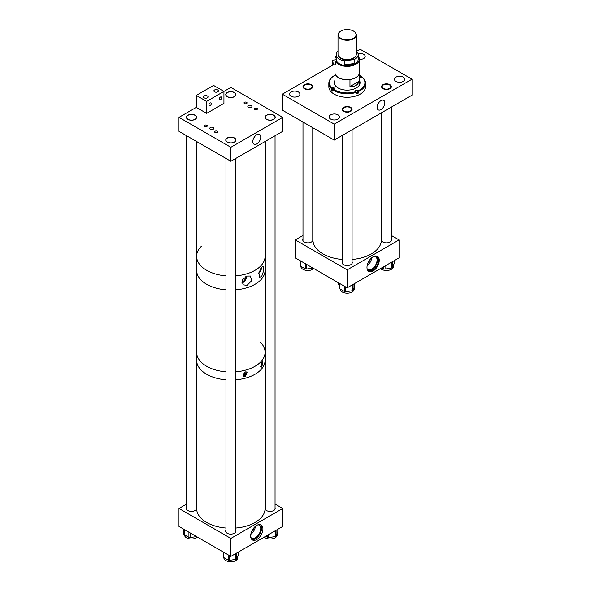 <?xml version="1.0" encoding="UTF-8"?>
<svg xmlns="http://www.w3.org/2000/svg" width="591" height="591" viewBox="0 0 591 591"><rect width="100%" height="100%" fill="white"/><g stroke="black" fill="none" stroke-linecap="round" stroke-linejoin="round"><path stroke-width="0.89" d="M373.12 270.959A8.673 5.009 -60 0 1 368.777 271.387A8.673 5.009 -60 0 1 367.447 264.436A8.673 5.009 -60 0 1 373.12 256.79A8.673 5.009 -60 0 1 377.457 256.361A8.673 5.009 -60 0 1 378.787 263.313A8.673 5.009 -60 0 1 373.12 270.959M368.577 271.254A8.673 5.009 120 0 0 372.699 270.715A8.673 5.009 120 0 0 378.314 263.261A8.673 5.009 120 0 0 377.243 256.25M312.772 239.156A5.083 2.933 180 0 1 312.942 239.916A5.083 2.933 180 0 1 309.802 242.628A5.083 2.933 180 0 1 304.262 241.992A5.083 2.933 180 0 1 302.769 239.916A5.083 2.933 180 0 1 302.991 239.06M352.081 261.828A5.083 2.933 180 0 1 352.266 262.618A5.083 2.933 180 0 1 349.126 265.329A5.083 2.933 180 0 1 343.585 264.694A5.083 2.933 180 0 1 342.093 262.618A5.083 2.933 180 0 1 342.3 261.798M391.375 239.06A5.083 2.933 180 0 1 391.597 239.916A5.083 2.933 180 0 1 388.457 242.628A5.083 2.933 180 0 1 382.909 241.992A5.083 2.933 180 0 1 381.424 239.916A5.083 2.933 180 0 1 381.594 239.156M367.092 268.676A7.506 4.329 120 0 0 368.023 269.592A7.506 4.329 120 0 0 371.776 269.223A7.506 4.329 120 0 0 376.674 262.611A7.506 4.329 120 0 0 375.529 256.597A7.506 4.329 120 0 0 374.266 256.25M374.96 256.051A8.326 4.809 -60 0 1 376.866 256.42A8.326 4.809 -60 0 1 378.144 263.091A8.326 4.809 -60 0 1 372.699 270.427A8.326 4.809 -60 0 1 368.54 270.841A8.326 4.809 -60 0 1 367.262 269.378M368.104 270.53A8.326 4.809 120 0 0 371.776 269.895A8.326 4.809 120 0 0 377.08 262.98A8.326 4.809 120 0 0 376.378 256.199M367.137 265.736A7.506 4.329 120 0 0 371.739 257.765M367.801 263.401A5.393 3.11 120 0 0 370.047 259.508M347.183 287.832L347.183 269.865L399.051 239.916L399.051 257.883L347.183 287.832L295.308 257.883L295.308 239.916L302.991 235.477M399.051 239.916L391.375 235.477M347.183 269.865L295.308 239.916M380.973 100.625A5.489 3.169 -60 0 1 383.433 100.219A5.489 3.169 -60 0 1 384.63 104.504A5.489 3.169 -60 0 1 380.973 109.586A5.489 3.169 -60 0 1 377.974 109.675A5.489 3.169 -60 0 1 377.464 105.213A5.489 3.169 -60 0 1 380.973 100.625M377.834 104.297A4.506 2.6 120 0 0 378.698 102.79M395.97 81.395A5.193 2.999 180 0 1 394.448 79.275A5.193 2.999 180 0 1 397.654 76.505A5.193 2.999 180 0 1 403.313 77.155A5.193 2.999 180 0 1 404.835 79.275A5.193 2.999 180 0 1 401.629 82.046A5.193 2.999 180 0 1 395.97 81.395M358.035 53.618A5.193 2.999 180 0 1 363.687 54.269A5.193 2.999 180 0 1 365.201 56.389A5.193 2.999 180 0 1 359.409 59.373M330.679 119.087A5.193 2.999 180 0 1 329.157 116.966A5.193 2.999 180 0 1 332.364 114.196A5.193 2.999 180 0 1 338.022 114.846A5.193 2.999 180 0 1 339.544 116.966A5.193 2.999 180 0 1 336.338 119.737A5.193 2.999 180 0 1 330.679 119.087M344.161 111.123A4.285 2.475 180 0 1 342.906 109.372A4.285 2.475 180 0 1 345.55 107.082A4.285 2.475 180 0 1 350.219 107.621A4.285 2.475 180 0 1 351.475 109.372A4.285 2.475 180 0 1 348.83 111.655A4.285 2.475 180 0 1 344.161 111.123M383.456 88.428A4.285 2.475 180 0 1 382.2 86.678A4.285 2.475 180 0 1 384.844 84.387A4.285 2.475 180 0 1 389.513 84.927A4.285 2.475 180 0 1 390.769 86.678A4.285 2.475 180 0 1 388.124 88.96A4.285 2.475 180 0 1 383.456 88.428M304.853 88.436A4.285 2.475 180 0 1 303.597 86.685A4.285 2.475 180 0 1 306.241 84.402A4.285 2.475 180 0 1 310.91 84.934A4.285 2.475 180 0 1 312.166 86.685A4.285 2.475 180 0 1 309.521 88.968A4.285 2.475 180 0 1 304.853 88.436M291.045 96.207A5.193 2.999 180 0 1 289.524 94.087A5.193 2.999 180 0 1 292.73 91.317A5.193 2.999 180 0 1 298.396 91.967A5.193 2.999 180 0 1 299.918 94.087A5.193 2.999 180 0 1 296.712 96.858A5.193 2.999 180 0 1 291.045 96.207M334.21 124.117L334.21 140.089L282.343 110.14L282.343 94.168L334.21 124.117L412.023 79.194L360.148 49.245L356.55 51.321M332.873 64.988L282.343 94.168M334.21 140.089L412.023 95.166L412.023 79.194M313.828 268.573A6.989 4.034 180 0 1 312.824 269.311A6.989 4.034 180 0 1 305.207 270.183A6.989 4.034 180 0 1 300.893 266.46L300.893 266.349M312.949 268.07A1.226 0.709 180 0 1 312.905 268.078L306.47 269.068A1.226 0.709 180 0 1 305.288 268.89L300.583 266.172A1.226 0.709 180 0 1 300.228 265.669A1.226 0.709 180 0 1 300.265 265.485M393.473 265.196L393.473 266.445A6.989 4.034 180 0 1 391.427 269.304A6.989 4.034 180 0 1 380.538 268.573M394.094 263.49A1.226 0.709 180 0 1 394.138 263.675A1.226 0.709 180 0 1 394.094 263.852L392.372 267.568A1.226 0.709 180 0 1 392.055 267.886A1.226 0.709 180 0 1 391.508 268.07L385.073 269.06A1.226 0.709 180 0 1 383.891 268.883L381.949 267.76M354.179 287.891L354.179 289.139A6.989 4.034 180 0 1 352.133 291.998A6.989 4.034 180 0 1 344.516 292.87A6.989 4.034 180 0 1 340.202 289.139L340.202 289.036M354.799 286.184A1.226 0.709 180 0 1 354.844 286.369A1.226 0.709 180 0 1 354.799 286.546L353.078 290.262A1.226 0.709 180 0 1 352.761 290.58A1.226 0.709 180 0 1 352.214 290.765L345.779 291.755A1.226 0.709 180 0 1 344.597 291.577L339.891 288.859A1.226 0.709 180 0 1 339.537 288.356A1.226 0.709 180 0 1 339.574 288.172M332.733 89.455A1.226 0.709 0 0 0 332.245 89.566L331.263 89.943A18.343 10.586 0 0 0 331.906 90.541A18.343 10.586 0 0 0 332.615 91.117L332.615 89.618A18.343 10.586 0 0 0 356.284 92.373L356.284 93.873A18.343 10.586 0 0 0 358.323 93.09L358.323 91.59A18.343 10.586 0 0 0 365.519 83.183A18.343 10.586 0 0 0 363.103 77.923L362.113 77.805A1.226 0.709 180 0 1 360.421 77.606A1.226 0.709 180 0 1 360.215 77.222A1.226 0.709 180 0 1 360.761 76.631L361.241 76.446A17.73 10.239 0 0 0 359.72 75.449A17.73 10.239 0 0 0 359.409 75.271M334.957 80.346A12.884 7.439 0 0 0 334.299 82.688A12.884 7.439 0 0 0 336.449 86.803A12.884 7.439 0 0 0 350.906 89.81A12.884 7.439 0 0 0 360.059 82.688A12.884 7.439 0 0 0 359.409 80.346M334.957 80.841A12.884 7.439 0 0 0 334.307 82.932M334.432 75.574A18.343 10.586 0 0 0 334.21 75.692A18.343 10.586 0 0 0 328.84 83.183L328.84 86.678A18.343 10.586 0 0 0 331.906 92.536A18.343 10.586 0 0 0 352.48 96.813A18.343 10.586 0 0 0 365.519 86.678L365.519 83.183M328.84 83.183A18.343 10.586 0 0 0 331.263 88.443L332.245 87.564A1.226 0.709 180 0 1 333.501 87.534A1.226 0.709 180 0 1 334.144 88.155A1.226 0.709 180 0 1 333.597 88.746L333.125 88.923A17.73 10.239 0 0 0 355.952 91.583L355.634 91.309A1.226 0.709 180 0 1 355.427 90.918A1.226 0.709 180 0 1 356.299 90.246A1.226 0.709 180 0 1 357.673 90.526L357.991 90.807A17.73 10.239 0 0 0 362.593 77.62M334.957 75.271A17.73 10.239 0 0 0 334.639 75.449A17.73 10.239 0 0 0 331.765 87.749M332.615 89.618L333.125 88.923M356.284 92.373L355.952 91.583M358.323 91.59L357.991 90.807M331.263 89.943L331.263 88.443M361.744 77.901L361.744 76.749A18.343 10.586 0 0 0 360.148 75.692A18.343 10.586 0 0 0 359.934 75.574M361.744 76.749L361.241 76.446M360.052 82.932A12.884 7.439 0 0 0 359.409 80.841M358.323 93.09L357.673 92.521A1.226 0.709 0 0 0 356.233 92.248M334.957 72.663A12.226 7.062 0 0 0 334.957 72.7A12.226 7.062 0 0 0 338.532 77.694A12.226 7.062 0 0 0 349.968 79.578L349.968 86.567C354.718 86.943 357.762 85.185 359.084 81.299L359.084 74.311A12.226 7.062 0 0 0 359.409 72.7A12.226 7.062 0 0 0 359.409 72.663M349.968 86.567L359.084 81.299M247.06 285.35L251.67 280.718L250.436 276.041L247.06 276.078L242.147 280.023L243.056 284.825L247.06 285.35M241.749 283.067A5.267 3.044 120 0 0 242.901 282.609A5.267 3.044 120 0 0 246.624 276.233M261.65 276.544L263.652 270.708L263.194 266.438L261.65 267.324L258.917 272.68L259.479 277.29L261.65 276.544M258.777 273.293A5.267 3.044 120 0 0 261.525 267.472M265.086 141.515L265.086 256.317A34.234 19.762 180 0 1 235.743 275.879A34.234 19.762 0 0 0 264.628 259.538A34.234 19.762 0 0 0 265.086 256.317L265.086 270.294A34.234 19.762 180 0 1 235.743 289.856A34.234 19.762 0 0 0 265.086 270.294L265.086 352.28A34.234 19.762 0 0 0 260.195 342.1M196.618 141.515L196.618 256.317A34.234 19.762 0 0 0 225.961 275.879A34.234 19.762 180 0 1 206.643 270.294A34.234 19.762 180 0 1 196.618 256.317A34.234 19.762 180 0 1 201.509 246.137M225.961 289.856A34.234 19.762 180 0 1 206.643 284.271A34.234 19.762 180 0 1 196.618 270.294A34.234 19.762 0 0 0 202.381 281.272A34.234 19.762 0 0 0 225.961 289.856M259.124 271.963A4.144 2.394 120 0 0 260.683 268.646M241.601 282.099A4.144 2.394 120 0 0 242.901 281.7A4.144 2.394 120 0 0 245.834 276.595M260.653 365.016A1.396 0.805 120 0 0 261.495 362.881M261.879 362.32L262.729 361.855L261.879 366.937L260.934 367.343L261.879 362.32M260.513 366.257A2.822 1.633 120 0 0 260.609 366.206A2.822 1.633 120 0 0 262.411 361.855M243.381 373.002A1.396 0.805 120 0 0 243.352 374.664A1.396 0.805 120 0 0 244.053 374.598A1.396 0.805 120 0 0 244.962 373.364A1.396 0.805 120 0 0 244.748 372.249A1.396 0.805 120 0 0 244.534 372.182M245.317 371.879L247.201 372.012L245.317 376.497L243.344 376.312L245.317 371.879M242.96 376.016A2.822 1.633 120 0 0 244.053 375.765A2.822 1.633 120 0 0 245.989 371.769M206.643 366.257A34.234 19.762 0 0 0 225.961 371.842A34.234 19.762 0 0 1 202.381 363.258A34.234 19.762 0 0 1 196.618 352.28A34.234 19.762 0 0 0 206.643 366.257M265.086 352.28A34.234 19.762 0 0 1 235.743 371.842A34.234 19.762 0 0 0 265.086 352.28L265.086 508.482A34.234 19.762 0 0 1 235.743 528.044M206.643 374.243A34.234 19.762 0 0 0 225.961 379.828A34.234 19.762 0 0 1 223.982 379.629A34.234 19.762 0 0 1 196.618 360.266A34.234 19.762 0 0 0 206.643 374.243M235.743 379.828A34.234 19.762 0 0 0 265.086 360.266A34.234 19.762 0 0 1 235.743 379.828M256.79 525.355A8.673 5.009 -60 0 1 261.126 524.926A8.673 5.009 -60 0 1 262.456 531.878A8.673 5.009 -60 0 1 256.79 539.524A8.673 5.009 -60 0 1 252.453 539.952A8.673 5.009 -60 0 1 251.116 533.001A8.673 5.009 -60 0 1 256.79 525.355M251.832 539.472A8.673 5.009 120 0 0 255.445 538.748A8.673 5.009 120 0 0 260.912 531.715A8.673 5.009 120 0 0 260.402 524.631M225.961 530.186A5.083 2.933 0 0 0 225.666 531.176A5.083 2.933 0 0 0 227.151 533.252A5.083 2.933 0 0 0 232.699 533.887A5.083 2.933 0 0 0 235.839 531.176A5.083 2.933 0 0 0 235.743 530.607M186.616 507.514A5.083 2.933 0 0 0 186.335 508.467A5.083 2.933 0 0 0 187.827 510.543A5.083 2.933 0 0 0 193.368 511.178A5.083 2.933 0 0 0 196.507 508.467A5.083 2.933 0 0 0 196.397 507.854M265.27 507.514A5.083 2.933 0 0 0 265.086 507.905M265.071 508.999A5.083 2.933 0 0 0 266.482 510.543A5.083 2.933 0 0 0 272.023 511.178A5.083 2.933 0 0 0 275.162 508.467A5.083 2.933 0 0 0 275.051 507.854M251.478 531.966A5.393 3.11 120 0 0 253.724 528.073M250.761 537.241A7.506 4.329 120 0 0 251.692 538.157A7.506 4.329 120 0 0 255.445 537.788A7.506 4.329 120 0 0 260.35 531.176A7.506 4.329 120 0 0 259.198 525.163A7.506 4.329 120 0 0 257.935 524.815M250.806 534.301A7.506 4.329 120 0 0 255.408 526.33M275.051 504.049L282.727 508.482L282.727 526.448L230.852 556.397L230.852 538.431L178.977 508.482L186.616 504.071M230.852 556.397L178.977 526.448L178.977 508.482M282.727 508.482L230.852 538.431M246.624 102.287A1.529 0.879 0 0 0 244.955 102.095A1.529 0.879 0 0 0 244.009 102.915A1.529 0.879 0 0 0 244.46 103.536A1.529 0.879 0 0 0 246.129 103.728A1.529 0.879 0 0 0 247.068 102.915A1.529 0.879 0 0 0 246.624 102.287M256.996 108.279A1.529 0.879 0 0 0 255.334 108.087A1.529 0.879 0 0 0 254.389 108.899A1.529 0.879 0 0 0 254.832 109.527A1.529 0.879 0 0 0 256.501 109.719A1.529 0.879 0 0 0 257.447 108.899A1.529 0.879 0 0 0 256.996 108.279M217.229 131.239A1.529 0.879 0 0 0 215.56 131.047A1.529 0.879 0 0 0 214.622 131.859A1.529 0.879 0 0 0 215.065 132.487A1.529 0.879 0 0 0 216.734 132.679A1.529 0.879 0 0 0 217.673 131.859A1.529 0.879 0 0 0 217.229 131.239M206.85 125.248A1.529 0.879 0 0 0 205.188 125.056A1.529 0.879 0 0 0 204.242 125.876A1.529 0.879 0 0 0 204.693 126.496A1.529 0.879 0 0 0 206.355 126.688A1.529 0.879 0 0 0 207.301 125.876A1.529 0.879 0 0 0 206.85 125.248M256.79 134.726A5.629 3.251 120 0 0 253.147 139.557A5.629 3.251 120 0 0 253.835 144.108A5.629 3.251 120 0 0 256.79 143.916A5.629 3.251 120 0 0 260.498 138.826A5.629 3.251 120 0 0 259.456 134.371A5.629 3.251 120 0 0 256.79 134.726M248.419 107.215A2.054 1.189 180 0 1 247.814 106.373A2.054 1.189 180 0 1 249.084 105.279A2.054 1.189 180 0 1 251.323 105.538A2.054 1.189 180 0 1 251.929 106.373A2.054 1.189 180 0 1 250.658 107.473A2.054 1.189 180 0 1 248.419 107.215M210.381 129.178A2.054 1.189 180 0 1 209.775 128.336A2.054 1.189 180 0 1 211.046 127.242A2.054 1.189 180 0 1 213.285 127.501A2.054 1.189 180 0 1 213.883 128.336A2.054 1.189 180 0 1 212.62 129.436A2.054 1.189 180 0 1 210.381 129.178M266.563 119.375A5.083 2.933 180 0 1 265.071 117.299A5.083 2.933 180 0 1 268.211 114.588A5.083 2.933 180 0 1 273.759 115.223A5.083 2.933 180 0 1 275.243 117.299A5.083 2.933 180 0 1 272.104 120.01A5.083 2.933 180 0 1 266.563 119.375M227.24 96.673A5.083 2.933 180 0 1 225.747 94.59A5.083 2.933 180 0 1 228.887 91.878A5.083 2.933 180 0 1 234.428 92.514A5.083 2.933 180 0 1 235.92 94.59A5.083 2.933 180 0 1 232.78 97.308A5.083 2.933 180 0 1 227.24 96.673M227.254 142.136A5.083 2.933 180 0 1 225.762 140.06A5.083 2.933 180 0 1 228.902 137.348A5.083 2.933 180 0 1 234.45 137.984A5.083 2.933 180 0 1 235.935 140.06A5.083 2.933 180 0 1 232.795 142.771A5.083 2.933 180 0 1 227.254 142.136M187.908 119.375A5.083 2.933 180 0 1 186.424 117.299A5.083 2.933 180 0 1 189.563 114.588A5.083 2.933 180 0 1 195.104 115.223A5.083 2.933 180 0 1 196.589 117.299A5.083 2.933 180 0 1 193.449 120.01A5.083 2.933 180 0 1 187.908 119.375M282.727 117.358L230.852 147.307L230.852 161.284L282.727 131.335L282.727 117.358L230.852 87.409L223.937 91.398L213.558 85.414L196.271 95.395L206.643 101.386L223.937 91.398L223.937 103.381L206.643 113.361L206.643 101.386M230.852 147.307L178.977 117.358L178.977 131.335L230.852 161.284M206.643 113.361L196.271 107.37L178.977 117.358M253.362 138.951A5.112 2.955 120 0 0 254.758 136.536M277.149 533.71L277.149 534.958A6.989 4.034 180 0 1 275.103 537.81A6.989 4.034 180 0 1 264.251 537.116M277.77 532.003A1.226 0.709 180 0 1 277.814 532.181A1.226 0.709 180 0 1 277.77 532.365L276.049 536.081A1.226 0.709 180 0 1 275.731 536.399A1.226 0.709 180 0 1 275.184 536.576L268.75 537.574A1.226 0.709 180 0 1 267.568 537.389L265.669 536.296M237.841 556.471L237.841 557.719A6.989 4.034 180 0 1 235.794 560.578A6.989 4.034 180 0 1 228.178 561.45A6.989 4.034 180 0 1 223.863 557.719L223.863 557.616M238.461 554.764A1.226 0.709 180 0 1 238.505 554.949A1.226 0.709 180 0 1 238.461 555.126L236.74 558.842A1.226 0.709 180 0 1 236.422 559.16A1.226 0.709 180 0 1 235.875 559.345L229.441 560.334A1.226 0.709 180 0 1 228.266 560.15L223.553 557.439A1.226 0.709 180 0 1 223.199 556.936A1.226 0.709 180 0 1 223.235 556.752M197.431 537.101A6.989 4.034 180 0 1 196.448 537.81A6.989 4.034 180 0 1 188.832 538.689A6.989 4.034 180 0 1 184.518 534.958L184.518 534.848M196.522 536.576L190.103 537.574A1.226 0.709 180 0 1 188.921 537.389L184.207 534.67A1.226 0.709 180 0 1 183.853 534.175A1.226 0.709 180 0 1 183.897 533.991M207.389 95.964A2.275 1.315 0 0 0 204.907 95.676A2.275 1.315 0 0 0 203.503 96.894A2.275 1.315 0 0 0 204.168 97.818A2.275 1.315 0 0 0 206.651 98.106A2.275 1.315 0 0 0 208.054 96.894A2.275 1.315 0 0 0 207.389 95.964M217.761 89.972A2.275 1.315 0 0 0 215.287 89.692A2.275 1.315 0 0 0 213.883 90.903A2.275 1.315 0 0 0 214.548 91.827A2.275 1.315 0 0 0 217.023 92.115A2.275 1.315 0 0 0 218.426 90.903A2.275 1.315 0 0 0 217.761 89.972M210.1 103.019A1.662 0.96 -60 0 1 210.935 102.937A1.662 0.96 -60 0 1 211.186 104.267A1.662 0.96 -60 0 1 210.1 105.737A1.662 0.96 -60 0 1 209.273 105.819A1.662 0.96 -60 0 1 209.015 104.489A1.662 0.96 -60 0 1 210.1 103.019M220.48 97.027A1.662 0.96 -60 0 1 221.307 96.946A1.662 0.96 -60 0 1 221.566 98.283A1.662 0.96 -60 0 1 220.48 99.746A1.662 0.96 -60 0 1 219.645 99.827A1.662 0.96 -60 0 1 219.394 98.498A1.662 0.96 -60 0 1 220.48 97.027M196.271 107.37L196.271 95.395M196.618 256.317L196.618 508.482A34.234 19.762 0 0 0 223.982 527.844A34.234 19.762 0 0 0 225.961 528.044M312.949 127.811L312.949 239.916A34.234 19.762 0 0 0 342.3 259.479M352.081 259.479A34.234 19.762 0 0 0 366.797 256.11A34.234 19.762 0 0 0 381.417 239.916L381.417 112.837M304.424 88.68A4.891 2.822 0 0 0 309.75 89.293A4.891 2.822 0 0 0 312.772 86.685A4.891 2.822 0 0 0 311.339 84.69A4.891 2.822 0 0 0 306.005 84.077A4.891 2.822 0 0 0 302.991 86.685A4.891 2.822 0 0 0 304.424 88.68M343.726 111.367A4.891 2.822 0 0 0 349.059 111.98A4.891 2.822 0 0 0 352.081 109.372A4.891 2.822 0 0 0 350.648 107.377A4.891 2.822 0 0 0 345.314 106.764A4.891 2.822 0 0 0 342.3 109.372A4.891 2.822 0 0 0 343.726 111.367M383.027 88.672A4.891 2.822 0 0 0 388.353 89.285A4.891 2.822 0 0 0 391.375 86.678A4.891 2.822 0 0 0 389.942 84.683A4.891 2.822 0 0 0 384.608 84.07A4.891 2.822 0 0 0 381.594 86.678A4.891 2.822 0 0 0 383.027 88.672M227.395 142.054A4.891 2.822 0 0 0 232.721 142.667A4.891 2.822 0 0 0 235.743 140.06A4.891 2.822 0 0 0 234.309 138.065A4.891 2.822 0 0 0 228.983 137.452A4.891 2.822 0 0 0 225.961 140.06A4.891 2.822 0 0 0 227.395 142.054M188.049 119.293A4.891 2.822 0 0 0 193.375 119.907A4.891 2.822 0 0 0 196.397 117.299A4.891 2.822 0 0 0 194.964 115.304A4.891 2.822 0 0 0 189.637 114.691A4.891 2.822 0 0 0 186.616 117.299A4.891 2.822 0 0 0 188.049 119.293M227.372 96.592A4.891 2.822 0 0 0 232.706 97.205A4.891 2.822 0 0 0 235.72 94.59A4.891 2.822 0 0 0 234.287 92.595A4.891 2.822 0 0 0 228.961 91.982A4.891 2.822 0 0 0 225.939 94.59A4.891 2.822 0 0 0 227.372 96.592M266.704 119.293A4.891 2.822 0 0 0 272.03 119.907A4.891 2.822 0 0 0 275.051 117.299A4.891 2.822 0 0 0 273.618 115.304A4.891 2.822 0 0 0 268.284 114.691A4.891 2.822 0 0 0 265.27 117.299A4.891 2.822 0 0 0 266.704 119.293M338.458 283.916L338.746 284.832L339.537 285.128M356.351 51.144A11.007 6.353 180 0 1 357.947 53.338A11.007 6.353 180 0 1 358.183 54.653A11.007 6.353 180 0 1 354.142 59.573L354.142 63.569A11.007 6.353 180 0 1 344.272 64.774L344.272 60.784A11.007 6.353 180 0 1 336.419 55.968A11.007 6.353 180 0 1 336.176 54.653L336.176 59.285A11.007 6.353 180 0 0 336.205 59.728L336.833 61.449L335.629 61.597C336.102 64.16 335.969 65.047 335.223 64.264M332.637 64.582A2.423 0.406 -97 0 0 332.932 65.003A2.423 0.406 -97 0 0 333.11 63.296A2.423 0.406 -97 0 0 332.637 60.629A2.423 0.406 -97 0 0 332.341 60.201A2.423 0.406 -97 0 0 332.157 61.907A2.423 0.406 -97 0 0 332.637 64.582M355.885 33.628A8.902 5.142 180 0 1 349.022 39.715A8.902 5.142 180 0 1 338.473 35.755A8.902 5.142 180 0 1 339.781 31.833A8.902 5.142 180 0 1 354.578 31.833A8.902 5.142 180 0 1 355.885 33.628M354.689 31.929A9.168 5.297 180 0 1 354.807 32.025A9.168 5.297 180 0 1 356.151 33.872A9.168 5.297 180 0 1 356.351 34.965A9.168 5.297 180 0 1 348.136 40.232A9.168 5.297 180 0 1 338.207 36.066A9.168 5.297 180 0 1 338.008 34.965A9.168 5.297 180 0 1 339.559 32.025A9.168 5.297 180 0 1 339.67 31.929M356.351 34.965L356.351 54.173A9.168 5.297 180 0 1 348.136 59.44A9.168 5.297 180 0 1 338.207 55.273A9.168 5.297 180 0 1 338.008 54.173L338.008 34.965M355.486 56.418A8.946 5.164 180 0 1 347.183 59.661A8.946 5.164 180 0 1 338.872 56.418M356.144 55.288A9.035 5.216 180 0 1 347.574 59.861A9.035 5.216 180 0 1 338.348 55.739A9.035 5.216 180 0 1 338.215 55.288M358.183 56.211A12.226 7.062 180 0 1 359.143 57.822A12.226 7.062 180 0 1 359.409 59.285L359.409 72.627A12.226 7.062 180 0 1 348.454 79.645A12.226 7.062 180 0 1 335.223 74.089A12.226 7.062 180 0 1 334.957 72.627L334.957 64.759M359.409 59.285A12.226 7.062 180 0 1 349.207 66.251A12.226 7.062 180 0 1 335.629 61.597M358.183 54.653L358.183 59.285A11.007 6.353 180 0 1 349.082 65.542A11.007 6.353 180 0 1 336.833 61.449M336.176 54.653A11.007 6.353 180 0 1 338.008 51.144M336.176 56.211A12.226 7.062 180 0 0 334.957 59.285A12.226 7.062 180 0 0 334.994 59.876L336.205 59.728L336.419 60.164M354.142 59.573L344.272 60.784M354.142 63.569L344.272 64.774M305.288 263.645L305.288 268.89M300.583 260.926L300.583 266.172M306.47 264.332L306.47 269.068M392.372 261.739L392.372 267.568M383.891 266.637L383.891 268.883M385.073 265.95L385.073 269.06M391.508 262.241L391.508 268.07M394.094 260.749L394.094 263.852M353.078 284.426L353.078 290.262M344.597 286.34L344.597 291.577M339.891 283.621L339.891 288.859M345.779 287.027L345.779 291.755M352.214 284.928L352.214 290.765M354.799 283.436L354.799 286.546M360.761 77.805L360.761 76.631M357.673 92.521L357.673 90.526M332.245 89.566L332.245 87.564M276.049 530.304L276.049 536.081M267.568 535.195L267.568 537.389M268.75 534.515L268.75 537.574M275.184 530.799L275.184 536.576M277.77 529.307L277.77 532.365M236.74 552.999L236.74 558.842M228.266 554.905L228.266 560.15M223.553 552.186L223.553 557.439M229.441 555.584L229.441 560.334M235.875 553.494L235.875 559.345M238.461 552.001L238.461 555.126M188.921 532.188L188.921 537.389M184.207 529.47L184.207 534.67M190.103 532.868L190.103 537.574M338.562 282.853L338.562 284.315M300.228 260.72L300.228 265.669M394.138 260.72L394.138 263.675M354.844 283.407L354.844 286.369M339.537 283.414L339.537 288.356M334.639 75.449L334.21 75.692M359.72 75.449L360.148 75.692M359.409 85.03L359.409 72.7M334.957 85.03L334.957 72.7M277.814 529.285L277.814 532.181M238.505 551.979L238.505 554.949M223.199 551.979L223.199 556.936M183.853 529.263L183.853 534.175M312.772 127.708L312.772 240.67M302.991 122.064L302.991 240.766M352.081 129.776L352.081 263.409M342.3 135.42L342.3 263.438M391.375 107.089L391.375 240.766M381.594 112.733L381.594 240.67M235.743 140.06L235.743 140.865M235.743 158.454L235.743 531.737M225.961 140.06L225.961 140.865M225.961 158.454L225.961 532.159M196.397 117.299L196.397 118.104M196.397 141.389L196.397 509.087M186.616 117.299L186.616 118.104M186.616 135.738L186.616 509.427M235.72 94.59L235.72 95.402M225.939 94.59L225.939 95.402M275.051 117.299L275.051 118.104M275.051 135.76L275.051 509.087M265.27 117.299L265.27 118.104M265.27 141.412L265.27 509.427M335.592 64.678L332.932 65.003M334.957 59.285L334.957 59.883M336.213 59.728L332.341 60.201"/></g></svg>
